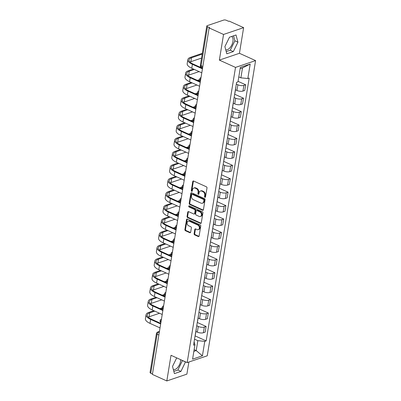 <?xml version="1.0" encoding="UTF-8"?>
<svg xmlns="http://www.w3.org/2000/svg" width="401" height="401" viewBox="0 0 401 401"><rect width="100%" height="100%" fill="white"/><g stroke="black" fill="none" stroke-linecap="round" stroke-linejoin="round"><path stroke-width="0.6" d="M204.921 197.317A0.647 0.486 -108.7 0 0 205.518 196.951L206.986 187.974A0.922 0.697 -108.7 0 0 206.415 186.811L193.613 181.016A0.922 0.697 -108.7 0 0 192.766 181.543L191.292 190.52A0.647 0.486 -108.7 0 0 192.29 190.966L192.48 189.808A2.957 2.236 -108.7 0 1 193.803 188.034A2.957 2.236 -108.7 0 1 195.197 188.134L196.264 188.615A2.957 2.236 -108.7 0 1 198.099 192.35L197.909 193.508A0.647 0.486 -108.7 0 0 198.906 193.959L199.091 192.796A2.957 2.236 -108.7 0 1 200.42 191.026A2.957 2.236 -108.7 0 1 201.813 191.127L202.881 191.608A2.957 2.236 -108.7 0 1 204.71 195.337L204.52 196.5A0.647 0.486 -108.7 0 0 204.921 197.317M231.658 36.461A7.348 3.94 -65.7 0 1 232.931 41.468A7.348 3.94 -65.7 0 1 225.743 49.844M180.691 359.677A7.348 3.94 -65.7 0 1 180.56 361.281A7.348 3.94 -65.7 0 1 173.372 369.662M194.109 233.733A0.922 0.697 -108.7 0 0 194.68 234.901L198.274 236.525A0.922 0.697 -108.7 0 0 199.122 236.004L200.756 226.034A0.922 0.697 -108.7 0 0 200.184 224.866L187.382 219.076A0.922 0.697 -108.7 0 0 186.53 219.598L184.901 229.567A0.922 0.697 -108.7 0 0 185.473 230.735L189.808 232.695A0.922 0.697 -108.7 0 0 190.66 232.174L191.357 227.908A0.922 0.697 -108.7 0 0 190.786 226.74L188.635 225.768A2.471 1.865 -108.7 0 1 187.077 223.372A2.471 1.865 -108.7 0 1 188.209 221.167A2.471 1.865 -108.7 0 1 189.372 221.247L197.803 225.061A2.471 1.865 -108.7 0 1 199.357 227.457A2.471 1.865 -108.7 0 1 198.224 229.663A2.471 1.865 -108.7 0 1 197.061 229.578L195.658 228.946A0.922 0.697 -108.7 0 0 194.806 229.467L194.109 233.733L194.696 233.537A0.922 0.697 -108.7 0 0 195.267 234.7L198.861 236.324A0.922 0.697 -108.7 0 0 198.971 236.364M219.357 60.1L239.432 53.293L243.633 27.649L223.552 34.456L219.357 60.1L235.512 67.408L187.172 362.609L171.016 355.301L166.816 380.95L152.395 374.429L209.137 27.935L209.723 27.734L207.472 26.717L201.091 65.704A1.885 1.013 114.3 0 0 201.482 67.027L202.645 67.553M223.552 34.456L209.137 27.935M202.575 210.249A0.922 0.697 -108.7 0 0 203.427 209.728L205.056 199.758A0.922 0.697 -108.7 0 0 204.485 198.595L191.683 192.806A0.922 0.697 -108.7 0 0 190.836 193.327L189.202 203.297A0.922 0.697 -108.7 0 0 189.773 204.46L202.575 210.249L203.162 210.054A0.922 0.697 -108.7 0 0 203.272 210.094M202.906 212.896L201.277 222.866A0.922 0.697 -108.7 0 1 200.425 223.387L187.623 217.598A0.922 0.697 -108.7 0 1 187.051 216.43L187.748 212.164A0.922 0.697 -108.7 0 1 188.6 211.643L193.788 213.989A0.922 0.697 -108.7 0 0 194.64 213.467L195.102 210.635A0.922 0.697 -108.7 0 0 194.53 209.472L189.127 207.026A0.647 0.486 -108.7 0 1 189.317 205.843L202.335 211.728A0.922 0.697 -108.7 0 1 202.906 212.896M243.633 27.649L229.212 21.128L228.625 21.323L226.38 20.311A1.885 0.712 9.3 0 0 223.763 20.05L207.197 25.669A1.885 0.712 9.3 0 0 206.786 26.02A1.885 0.712 9.3 0 0 207.472 26.717M239.432 53.293L255.587 60.601L207.247 355.802L187.172 362.609M166.816 380.95L186.891 374.143L188.871 362.033M152.465 373.998L150.736 373.216A1.885 0.712 -170.7 0 1 150.044 372.514L156.43 333.527A1.885 0.712 9.3 0 0 157.117 334.228L150.736 373.216M235.793 87.308A4.336 1.639 -170.7 0 1 235.823 87.639A4.336 1.639 -170.7 0 1 235.688 87.939M235.467 89.809L236.941 90.476A4.336 1.639 9.3 0 0 242.966 91.067L243.893 85.388A4.336 1.639 -170.7 0 1 237.868 84.791L236.319 84.095M243.893 85.388L245.678 84.781L238.069 81.343M234.76 93.618A4.336 1.639 9.3 0 0 234.896 93.318L235.823 87.639M242.966 91.067L244.75 90.466L245.678 84.781M233.593 100.736A4.336 1.639 -170.7 0 1 233.628 101.062A4.336 1.639 -170.7 0 1 233.492 101.368M234.66 94.22L243.482 98.21L241.698 98.816A4.336 1.639 -170.7 0 1 235.668 98.22L234.119 97.518M232.56 107.047A4.336 1.639 9.3 0 0 232.695 106.746L233.628 101.062M233.272 103.237L234.74 103.899A4.336 1.639 9.3 0 0 240.765 104.496L242.55 103.889L243.482 98.21M231.397 114.16A4.336 1.639 -170.7 0 1 231.427 114.491A4.336 1.639 -170.7 0 1 231.292 114.791M232.465 107.648L241.282 111.633L239.497 112.24A4.336 1.639 -170.7 0 1 233.472 111.643L231.923 110.947M230.364 120.47A4.336 1.639 9.3 0 0 230.495 120.17L231.427 114.491M231.071 116.661L232.54 117.328A4.336 1.639 9.3 0 0 238.565 117.919L240.354 117.318L241.282 111.633M229.197 127.588A4.336 1.639 -170.7 0 1 229.227 127.914A4.336 1.639 -170.7 0 1 229.091 128.22M230.264 121.072L239.086 125.062L237.297 125.668A4.336 1.639 -170.7 0 1 231.272 125.072L229.723 124.37M228.164 133.899A4.336 1.639 9.3 0 0 228.299 133.598L229.227 127.914M228.871 130.089L230.344 130.751A4.336 1.639 9.3 0 0 236.369 131.348L238.154 130.741L239.086 125.062M227.001 141.012A4.336 1.639 -170.7 0 1 227.031 141.342A4.336 1.639 -170.7 0 1 226.896 141.643M228.064 134.5L236.886 138.485L235.101 139.092A4.336 1.639 -170.7 0 1 229.076 138.5L227.527 137.799M225.963 147.322A4.336 1.639 9.3 0 0 226.099 147.022L227.031 141.342M226.675 143.513L228.144 144.18A4.336 1.639 9.3 0 0 234.169 144.771L235.953 144.17L236.886 138.485M224.801 154.44A4.336 1.639 -170.7 0 1 224.831 154.766A4.336 1.639 -170.7 0 1 224.695 155.072M225.868 147.924L234.685 151.914L232.901 152.52A4.336 1.639 -170.7 0 1 226.876 151.924L225.327 151.222M223.768 160.751A4.336 1.639 9.3 0 0 223.898 160.45L224.831 154.766M224.475 156.941L225.943 157.603A4.336 1.639 9.3 0 0 231.973 158.2L233.758 157.593L234.685 151.914M222.6 167.864A4.336 1.639 -170.7 0 1 222.63 168.194A4.336 1.639 -170.7 0 1 222.5 168.495M223.668 161.352L232.49 165.337L230.7 165.944A4.336 1.639 -170.7 0 1 224.675 165.352L223.126 164.651M221.568 174.174A4.336 1.639 9.3 0 0 221.703 173.874L222.63 168.194M222.274 170.365L223.748 171.032A4.336 1.639 9.3 0 0 229.773 171.623L231.557 171.021L232.49 165.337M220.405 181.292A4.336 1.639 -170.7 0 1 220.435 181.618A4.336 1.639 -170.7 0 1 220.299 181.924M221.467 174.776L230.289 178.766L228.505 179.372A4.336 1.639 -170.7 0 1 222.48 178.776L220.931 178.074M219.367 187.603A4.336 1.639 9.3 0 0 219.502 187.302L220.435 181.618M220.079 183.793L221.547 184.455A4.336 1.639 9.3 0 0 227.573 185.051L229.357 184.445L230.289 178.766M218.204 194.716A4.336 1.639 -170.7 0 1 218.234 195.046A4.336 1.639 -170.7 0 1 218.099 195.347M219.272 188.204L228.089 192.189L226.304 192.796A4.336 1.639 -170.7 0 1 220.279 192.204L218.73 191.503M217.172 201.026A4.336 1.639 9.3 0 0 217.307 200.726L218.234 195.046M217.878 197.217L219.352 197.883A4.336 1.639 9.3 0 0 225.377 198.475L227.161 197.873L228.089 192.189M216.004 208.144A4.336 1.639 -170.7 0 1 216.039 208.47A4.336 1.639 -170.7 0 1 215.903 208.776M217.071 201.628L225.893 205.618L224.109 206.224A4.336 1.639 -170.7 0 1 218.084 205.628L216.53 204.926M214.971 214.455A4.336 1.639 9.3 0 0 215.106 214.154L216.039 208.47M215.683 210.645L217.152 211.307A4.336 1.639 9.3 0 0 223.177 211.903L224.961 211.297L225.893 205.618M213.808 221.568A4.336 1.639 -170.7 0 1 213.838 221.898A4.336 1.639 -170.7 0 1 213.703 222.199M214.876 215.056L223.693 219.041L221.908 219.648A4.336 1.639 -170.7 0 1 215.883 219.056L214.334 218.355M212.776 227.883A4.336 1.639 9.3 0 0 212.906 227.578L213.838 221.898M213.482 224.069L214.951 224.735A4.336 1.639 9.3 0 0 220.976 225.327L222.766 224.725L223.693 219.041M211.608 234.996A4.336 1.639 -170.7 0 1 211.638 235.322A4.336 1.639 -170.7 0 1 211.502 235.628M212.675 228.48L221.497 232.47L219.708 233.076A4.336 1.639 -170.7 0 1 213.683 232.48L212.134 231.778M210.575 241.307A4.336 1.639 9.3 0 0 210.71 241.006L211.638 235.322M211.282 237.497L212.756 238.159A4.336 1.639 9.3 0 0 218.781 238.755L220.565 238.149L221.497 232.47M209.412 248.419A4.336 1.639 -170.7 0 1 209.442 248.75A4.336 1.639 -170.7 0 1 209.307 249.051M210.475 241.908L219.297 245.893L217.512 246.5A4.336 1.639 -170.7 0 1 211.487 245.908L209.939 245.206M208.375 254.735A4.336 1.639 9.3 0 0 208.51 254.429L209.442 248.75M209.086 250.921L210.555 251.587A4.336 1.639 9.3 0 0 216.58 252.179L218.365 251.577L219.297 245.893M207.212 261.848A4.336 1.639 -170.7 0 1 207.242 262.174A4.336 1.639 -170.7 0 1 207.106 262.48M208.279 255.332L217.096 259.322L215.312 259.928A4.336 1.639 -170.7 0 1 209.287 259.332L207.738 258.63M206.179 268.159A4.336 1.639 9.3 0 0 206.309 267.858L207.242 262.174M206.886 264.349L208.355 265.011A4.336 1.639 9.3 0 0 214.385 265.607L216.169 265.001L217.096 259.322M205.011 275.271A4.336 1.639 -170.7 0 1 205.041 275.602A4.336 1.639 -170.7 0 1 204.911 275.903M206.079 268.76L214.901 272.745L213.116 273.352A4.336 1.639 -170.7 0 1 207.086 272.76L205.538 272.058M203.979 281.587A4.336 1.639 9.3 0 0 204.114 281.281L205.041 275.602M204.685 277.773L206.159 278.439A4.336 1.639 9.3 0 0 212.184 279.031L213.969 278.429L214.901 272.745M202.816 288.7A4.336 1.639 -170.7 0 1 202.846 289.026A4.336 1.639 -170.7 0 1 202.711 289.332M203.878 282.184L212.7 286.174L210.916 286.78A4.336 1.639 -170.7 0 1 204.891 286.184L203.342 285.482M201.778 295.011A4.336 1.639 9.3 0 0 201.914 294.71L202.846 289.026M202.49 291.201L203.959 291.863A4.336 1.639 9.3 0 0 209.984 292.459L211.768 291.853L212.7 286.174M200.615 302.123A4.336 1.639 -170.7 0 1 200.645 302.454A4.336 1.639 -170.7 0 1 200.51 302.755M201.683 295.612L210.5 299.597L208.715 300.204A4.336 1.639 -170.7 0 1 202.69 299.612L201.142 298.91M199.583 308.439A4.336 1.639 9.3 0 0 199.718 308.133L200.645 302.454M200.289 304.625L201.763 305.291A4.336 1.639 9.3 0 0 207.788 305.883L209.573 305.281L210.5 299.597M198.415 315.552A4.336 1.639 -170.7 0 1 198.45 315.878A4.336 1.639 -170.7 0 1 198.315 316.183M199.482 309.036L208.304 313.026L206.52 313.632A4.336 1.639 -170.7 0 1 200.495 313.036L198.941 312.334M197.382 321.863A4.336 1.639 9.3 0 0 197.518 321.562L198.45 315.878M198.094 318.053L199.563 318.715A4.336 1.639 9.3 0 0 205.588 319.311L207.372 318.705L208.304 313.026M196.219 328.975A4.336 1.639 -170.7 0 1 196.249 329.306A4.336 1.639 -170.7 0 1 196.114 329.607M197.287 322.464L206.104 326.454L204.32 327.056A4.336 1.639 -170.7 0 1 198.294 326.464L196.746 325.762M195.187 335.291A4.336 1.639 9.3 0 0 195.317 334.985L196.249 329.306M195.894 331.477L197.362 332.143A4.336 1.639 9.3 0 0 203.387 332.735L205.177 332.133L206.104 326.454M238.795 76.897L240.876 77.834L242.495 67.939L240.134 68.736M193.848 351.376L196.214 350.574L197.833 340.675L204.776 341.361L202.41 355.817L192.575 359.151L194.941 344.695L193.568 345.161L236.61 82.32L237.983 81.854L240.354 67.393L250.189 64.06L247.818 78.521L240.876 77.834M204.776 341.361L206.154 340.895L249.196 78.055L247.818 78.521M235.512 67.408L255.587 60.601M233.312 51.589L237.928 42.18L236.029 34.982L229.507 37.193L224.886 46.601L226.786 53.804L233.312 51.589L230.264 50.215L234.886 40.802L233.572 35.814M176.706 357.877L172.515 366.419L174.415 373.617L180.936 371.406L185.523 361.867M194.134 349.632L196.214 350.574L202.41 355.817M194.109 341.863L194.941 344.695M197.833 340.675L194.545 339.186M195.086 335.888L206.154 340.895M250.189 64.06L242.495 67.939M226.204 51.594L230.264 50.215M234.886 40.802L237.928 42.18M173.833 371.406L177.894 370.028L182.48 360.489M182.515 360.619L185.558 361.993M177.894 370.028L180.936 371.406M205.472 197.102A0.647 0.486 -108.7 0 1 205.106 196.305L205.297 195.142A2.957 2.236 -108.7 0 0 203.462 191.407L202.881 191.608M200.42 191.026L201.006 190.826A2.957 2.236 -108.7 0 1 202.4 190.926L203.462 191.407M193.803 188.034L194.39 187.833A2.957 2.236 -108.7 0 1 195.783 187.934L196.851 188.415A2.957 2.236 -108.7 0 1 198.685 192.149L198.495 193.312A0.647 0.486 -108.7 0 0 198.861 194.109M193.503 180.981A0.922 0.697 -108.7 0 0 193.347 181.342L191.879 190.32A0.647 0.486 -108.7 0 0 192.244 191.117M191.573 192.766A0.922 0.697 -108.7 0 0 191.417 193.127L189.788 203.096A0.922 0.697 -108.7 0 0 190.36 204.264L203.162 210.054M203.909 200.239A0.647 0.486 -108.7 0 0 203.507 199.422L192.269 194.34A0.647 0.486 -108.7 0 0 191.678 194.706L191.477 195.934A2.957 2.236 -108.7 0 0 193.312 199.663L200.991 203.137A2.957 2.236 -108.7 0 0 202.385 203.237A2.957 2.236 -108.7 0 0 203.708 201.462L203.909 200.239L204.495 200.039A0.647 0.486 -108.7 0 0 204.094 199.222L203.507 199.422M191.969 194.32L192.55 194.119A0.647 0.486 -108.7 0 1 192.856 194.139L204.094 199.222M202.385 203.237L202.971 203.036A2.957 2.236 -108.7 0 0 204.294 201.267L203.708 201.462M204.495 200.039L204.294 201.267M188.485 211.603A0.922 0.697 -108.7 0 0 188.335 211.969L187.633 216.234A0.922 0.697 -108.7 0 0 188.209 217.397L201.011 223.192A0.922 0.697 -108.7 0 0 201.122 223.227M194.224 214.024L194.811 213.823A0.922 0.697 -108.7 0 0 195.227 213.267L195.688 210.44A0.922 0.697 -108.7 0 0 195.117 209.272L189.708 206.826L189.127 207.026M189.352 205.858A0.647 0.486 -108.7 0 0 189.708 206.826M199.177 216.425A2.471 1.865 -108.7 0 0 200.34 216.51A2.471 1.865 -108.7 0 0 201.472 214.304A2.471 1.865 -108.7 0 0 199.919 211.908L196.946 210.565A0.922 0.697 -108.7 0 0 196.099 211.086L195.638 213.918A0.922 0.697 -108.7 0 0 196.209 215.086L199.177 216.425M200.34 216.51L200.926 216.309A2.471 1.865 -108.7 0 0 202.059 214.104A2.471 1.865 -108.7 0 0 200.505 211.708L199.919 211.908M196.515 210.535L197.097 210.335A0.922 0.697 -108.7 0 1 197.533 210.365L200.505 211.708M195.548 228.906A0.922 0.697 -108.7 0 0 195.392 229.267L194.696 233.537M198.224 229.663L198.811 229.462A2.471 1.865 -108.7 0 0 199.944 227.257A2.471 1.865 -108.7 0 0 198.39 224.861L197.803 225.061M188.209 221.167L188.796 220.966A2.471 1.865 -108.7 0 1 189.959 221.051L198.39 224.861M187.267 219.036A0.922 0.697 -108.7 0 0 187.117 219.402L185.483 229.367A0.922 0.697 -108.7 0 0 186.059 230.535L190.395 232.5A0.922 0.697 -108.7 0 0 190.505 232.54M202.184 54.125L191.503 57.744A11.303 4.276 9.3 0 0 189.041 59.849A11.303 4.276 9.3 0 0 193.172 64.06L202.525 68.29M202.435 68.852L192.41 64.315A12.531 4.737 -170.7 0 1 187.833 59.654A12.531 4.737 -170.7 0 1 190.56 57.318L202.315 53.333M201.788 72.812L191.763 68.275A12.531 4.737 -170.7 0 1 187.182 63.614L187.833 59.654M201.533 58.085L190.851 61.704A11.303 4.276 9.3 0 0 190.019 62.045M194.37 69.453L189.302 71.172A11.303 4.276 9.3 0 0 186.841 73.278A11.303 4.276 9.3 0 0 190.976 77.483L200.33 81.719M200.234 82.275L190.214 77.744A12.531 4.737 -170.7 0 1 185.633 73.077A12.531 4.737 -170.7 0 1 188.36 70.746L193.427 69.027M199.588 86.235L189.563 81.704A12.531 4.737 -170.7 0 1 184.986 77.037L185.633 73.077M199.558 66.947L200.821 66.521M199.091 71.594L188.655 75.132A11.303 4.276 9.3 0 0 187.823 75.468M201.502 67.032L200.5 67.373M192.169 82.882L187.107 84.596A11.303 4.276 9.3 0 0 184.645 86.701A11.303 4.276 9.3 0 0 188.776 90.912L198.129 95.142M198.039 95.704L188.014 91.167A12.531 4.737 -170.7 0 1 183.432 86.506A12.531 4.737 -170.7 0 1 186.164 84.17L191.227 82.456M197.387 99.664L187.367 95.127A12.531 4.737 -170.7 0 1 182.786 90.466L183.432 86.506M197.362 80.375L199.638 79.604M196.896 85.017L186.455 88.556A11.303 4.276 9.3 0 0 185.623 88.897M199.848 80.275L198.305 80.801M189.969 96.305L184.906 98.024A11.303 4.276 9.3 0 0 182.445 100.13A11.303 4.276 9.3 0 0 186.575 104.34L195.929 108.571M195.838 109.127L185.818 104.596A12.531 4.737 -170.7 0 1 181.237 99.929A12.531 4.737 -170.7 0 1 183.964 97.598L189.026 95.879M195.192 113.087L185.167 108.556A12.531 4.737 -170.7 0 1 180.585 103.889L181.237 99.929M195.162 93.799L197.442 93.027M194.696 98.445L184.26 101.984A11.303 4.276 9.3 0 0 183.422 102.32M197.648 93.704L196.104 94.225M187.773 109.734L182.706 111.448A11.303 4.276 9.3 0 0 180.244 113.553A11.303 4.276 9.3 0 0 184.38 117.764L193.733 121.994M193.643 122.556L183.618 118.019A12.531 4.737 -170.7 0 1 179.036 113.358A12.531 4.737 -170.7 0 1 181.763 111.022L186.831 109.308M192.991 126.516L182.971 121.979A12.531 4.737 -170.7 0 1 178.39 117.318L179.036 113.358M192.966 107.227L195.242 106.455M192.495 111.869L182.059 115.408A11.303 4.276 9.3 0 0 181.227 115.749M195.452 107.127L193.904 107.653M185.573 123.157L180.51 124.876A11.303 4.276 9.3 0 0 178.049 126.982A11.303 4.276 9.3 0 0 182.179 131.192L191.533 135.423M191.442 135.979L181.417 131.448A12.531 4.737 -170.7 0 1 176.841 126.781A12.531 4.737 -170.7 0 1 179.568 124.45L184.63 122.731M190.796 139.939L180.771 135.408A12.531 4.737 -170.7 0 1 176.189 130.741L176.841 126.781M190.766 120.651L193.041 119.879M190.3 125.297L179.859 128.836A11.303 4.276 9.3 0 0 179.026 129.172M193.252 120.556L191.708 121.077M183.372 136.586L178.31 138.3A11.303 4.276 9.3 0 0 175.849 140.405A11.303 4.276 9.3 0 0 179.979 144.616L189.337 148.846M189.242 149.408L179.222 144.876A12.531 4.737 -170.7 0 1 174.641 140.21A12.531 4.737 -170.7 0 1 177.367 137.874L182.43 136.16M188.595 153.367L178.57 148.831A12.531 4.737 -170.7 0 1 173.994 144.17L174.641 140.21M188.565 134.079L190.846 133.307M188.099 138.721L177.663 142.26A11.303 4.276 9.3 0 0 176.831 142.601M191.056 133.979L189.508 134.505M181.177 150.009L176.109 151.728A11.303 4.276 9.3 0 0 173.648 153.834A11.303 4.276 9.3 0 0 177.783 158.044L187.137 162.275M187.046 162.831L177.021 158.3A12.531 4.737 -170.7 0 1 172.44 153.633A12.531 4.737 -170.7 0 1 175.172 151.302L180.234 149.583M186.395 166.791L176.375 162.26A12.531 4.737 -170.7 0 1 171.793 157.593L172.44 153.633M186.37 147.503L188.645 146.731M185.899 152.149L175.463 155.688A11.303 4.276 9.3 0 0 174.63 156.024M188.856 147.408L187.312 147.929M178.976 163.438L173.914 165.152A11.303 4.276 9.3 0 0 171.453 167.257A11.303 4.276 9.3 0 0 175.583 171.468L184.936 175.698M184.846 176.26L174.821 171.728A12.531 4.737 -170.7 0 1 170.245 167.062A12.531 4.737 -170.7 0 1 172.971 164.726L178.034 163.012M184.199 180.219L174.174 175.683A12.531 4.737 -170.7 0 1 169.593 171.021L170.245 167.062M184.169 160.931L186.45 160.159M183.703 165.573L173.262 169.112A11.303 4.276 9.3 0 0 172.43 169.453M186.655 160.831L185.112 161.357M176.781 176.861L171.713 178.58A11.303 4.276 9.3 0 0 169.252 180.686A11.303 4.276 9.3 0 0 173.387 184.896L182.741 189.127M182.645 189.683L172.625 185.152A12.531 4.737 -170.7 0 1 168.044 180.485A12.531 4.737 -170.7 0 1 170.771 178.154L175.839 176.435M181.999 193.643L171.974 189.112A12.531 4.737 -170.7 0 1 167.397 184.445L168.044 180.485M181.969 174.355L184.249 173.583M181.503 179.001L171.067 182.54A11.303 4.276 9.3 0 0 170.235 182.876M184.46 174.26L182.911 174.781M174.58 190.29L169.518 192.004A11.303 4.276 9.3 0 0 167.057 194.109A11.303 4.276 9.3 0 0 171.187 198.32L180.54 202.55M180.45 203.112L170.425 198.58A12.531 4.737 -170.7 0 1 165.844 193.914A12.531 4.737 -170.7 0 1 168.575 191.578L173.638 189.863M179.798 207.071L169.778 202.535A12.531 4.737 -170.7 0 1 165.197 197.873L165.844 193.914M179.773 187.783L182.049 187.011M179.307 192.425L168.866 195.964A11.303 4.276 9.3 0 0 168.034 196.305M182.26 187.683L180.716 188.209M172.38 203.713L167.317 205.432A11.303 4.276 9.3 0 0 164.856 207.538A11.303 4.276 9.3 0 0 168.986 211.748L178.34 215.979M178.25 216.535L168.23 212.004A12.531 4.737 -170.7 0 1 163.648 207.342A12.531 4.737 -170.7 0 1 166.375 205.006L171.438 203.287M177.603 220.495L167.578 215.964A12.531 4.737 -170.7 0 1 162.996 211.297L163.648 207.342M177.573 201.207L179.854 200.435M177.107 205.853L166.671 209.392A11.303 4.276 9.3 0 0 165.834 209.733M180.059 201.112L178.515 201.633M170.184 217.141L165.117 218.856A11.303 4.276 9.3 0 0 162.656 220.966A11.303 4.276 9.3 0 0 166.791 225.172L176.144 229.402M176.054 229.963L166.029 225.432A12.531 4.737 -170.7 0 1 161.448 220.766A12.531 4.737 -170.7 0 1 164.174 218.43L169.242 216.715M175.402 233.923L165.382 229.387A12.531 4.737 -170.7 0 1 160.801 224.725L161.448 220.766M175.377 214.635L177.653 213.863M174.906 219.277L164.47 222.816A11.303 4.276 9.3 0 0 163.638 223.156M177.864 214.535L176.315 215.061M167.984 230.565L162.921 232.284A11.303 4.276 9.3 0 0 160.46 234.39A11.303 4.276 9.3 0 0 164.59 238.6L173.944 242.831M173.854 243.387L163.829 238.856A12.531 4.737 -170.7 0 1 159.252 234.194A12.531 4.737 -170.7 0 1 161.979 231.858L167.042 230.139M173.207 247.347L163.182 242.816A12.531 4.737 -170.7 0 1 158.601 238.149L159.252 234.194M173.177 228.059L175.453 227.287M172.711 232.705L162.27 236.244A11.303 4.276 9.3 0 0 161.438 236.585M175.663 227.963L174.119 228.485M165.783 243.993L160.721 245.708A11.303 4.276 9.3 0 0 158.26 247.818A11.303 4.276 9.3 0 0 162.39 252.023L171.748 256.254M171.653 256.815L161.633 252.284A12.531 4.737 -170.7 0 1 157.052 247.617A12.531 4.737 -170.7 0 1 159.778 245.282L164.846 243.567M171.006 260.775L160.981 256.239A12.531 4.737 -170.7 0 1 156.405 251.577L157.052 247.617M170.976 241.487L173.257 240.715M170.51 246.129L160.074 249.668A11.303 4.276 9.3 0 0 159.242 250.008M173.468 241.387L171.919 241.913M163.588 257.417L158.52 259.136A11.303 4.276 9.3 0 0 156.059 261.241A11.303 4.276 9.3 0 0 160.194 265.452L169.548 269.683M169.458 270.244L159.433 265.708A12.531 4.737 -170.7 0 1 154.851 261.046A12.531 4.737 -170.7 0 1 157.583 258.71L162.646 256.991M168.806 274.199L158.786 269.667A12.531 4.737 -170.7 0 1 154.205 265.001L154.851 261.046M168.781 254.911L171.057 254.139M168.31 259.557L157.874 263.096A11.303 4.276 9.3 0 0 157.042 263.437M171.267 254.815L169.723 255.337M161.387 270.845L156.325 272.56A11.303 4.276 9.3 0 0 153.864 274.67A11.303 4.276 9.3 0 0 157.994 278.875L167.347 283.106M167.257 283.667L157.232 279.136A12.531 4.737 -170.7 0 1 152.656 274.469A12.531 4.737 -170.7 0 1 155.382 272.134L160.445 270.419M166.61 287.627L156.585 283.091A12.531 4.737 -170.7 0 1 152.004 278.429L152.656 274.469M166.58 268.339L168.861 267.567M166.114 272.981L155.673 276.52A11.303 4.276 9.3 0 0 154.841 276.86M169.067 268.239L167.523 268.765M159.192 284.269L154.124 285.988A11.303 4.276 9.3 0 0 151.663 288.093A11.303 4.276 9.3 0 0 155.799 292.304L165.152 296.534M165.057 297.096L155.037 292.56A12.531 4.737 -170.7 0 1 150.455 287.898A12.531 4.737 -170.7 0 1 153.182 285.562L158.25 283.843M164.41 301.051L154.385 296.519A12.531 4.737 -170.7 0 1 149.809 291.853L150.455 287.898M164.38 281.763L166.661 280.991M163.914 286.409L153.478 289.948A11.303 4.276 9.3 0 0 152.646 290.289M166.871 281.667L165.322 282.189M156.991 297.697L151.929 299.412A11.303 4.276 9.3 0 0 149.468 301.522A11.303 4.276 9.3 0 0 153.598 305.727L162.951 309.958M162.861 310.519L152.836 305.988A12.531 4.737 -170.7 0 1 148.255 301.321A12.531 4.737 -170.7 0 1 150.987 298.986L156.049 297.271M162.21 314.479L152.19 309.943A12.531 4.737 -170.7 0 1 147.608 305.281L148.255 301.321M162.184 295.191L164.46 294.419M161.718 299.833L151.277 303.372A11.303 4.276 9.3 0 0 150.445 303.712M164.671 295.091L163.127 295.617M154.791 311.121L149.728 312.84A11.303 4.276 9.3 0 0 147.267 314.945A11.303 4.276 9.3 0 0 151.398 319.156L160.756 323.386M160.661 323.948L150.641 319.412A12.531 4.737 -170.7 0 1 146.059 314.75A12.531 4.737 -170.7 0 1 148.786 312.414L153.849 310.695M160.014 327.903L149.989 323.371A12.531 4.737 -170.7 0 1 145.413 318.705L146.059 314.75M159.984 308.615L162.265 307.843M159.518 313.261L149.082 316.8A11.303 4.276 9.3 0 0 148.245 317.141M162.47 308.519L160.926 309.041M159.367 331.838L158.57 332.108A1.885 1.013 114.3 0 0 157.117 334.228L158.851 335.01M159.272 332.424L158.57 332.108A1.885 1.424 71.3 0 0 157.683 332.048A1.885 1.885 0 0 0 156.43 333.527M205.588 319.311L206.52 313.632M207.788 305.883L208.715 300.204M209.984 292.459L210.916 286.78M212.184 279.031L213.116 273.352M214.385 265.607L215.312 259.928M216.58 252.179L217.512 246.5M218.781 238.755L219.708 233.076M220.976 225.327L221.908 219.648M223.177 211.903L224.109 206.224M225.377 198.475L226.304 192.796M227.573 185.051L228.505 179.372M229.773 171.623L230.7 165.944M231.973 158.2L232.901 152.52M234.169 144.771L235.101 139.092M236.369 131.348L237.297 125.668M238.565 117.919L239.497 112.24M240.765 104.496L241.698 98.816M203.387 332.735L204.32 327.056M197.362 332.143L198.294 326.464M199.563 318.715L200.495 313.036M201.763 305.291L202.69 299.612M203.959 291.863L204.891 286.184M206.159 278.439L207.086 272.76M208.355 265.011L209.287 259.332M210.555 251.587L211.487 245.908M212.756 238.159L213.683 232.48M214.951 224.735L215.883 219.056M217.152 211.307L218.084 205.628M219.352 197.883L220.279 192.204M221.547 184.455L222.48 178.776M223.748 171.032L224.675 165.352M225.943 157.603L226.876 151.924M228.144 144.18L229.076 138.5M230.344 130.751L231.272 125.072M232.54 117.328L233.472 111.643M234.74 103.899L235.668 98.22M236.941 90.476L237.868 84.791M200.856 78.496A1.885 1.013 114.3 0 0 200.47 80.862M200.906 77.609A1.885 1.424 71.3 0 1 201.006 77.578L200.906 77.609A1.885 1.885 0 0 0 200.455 80.952M198.655 91.919A1.885 1.013 114.3 0 0 198.269 94.29M196.46 105.348A1.885 1.013 114.3 0 0 196.069 107.714M194.259 118.771A1.885 1.013 114.3 0 0 193.873 121.142M192.059 132.2A1.885 1.013 114.3 0 0 191.673 134.566M189.863 145.623A1.885 1.013 114.3 0 0 189.472 147.994M187.663 159.052A1.885 1.013 114.3 0 0 187.277 161.418M185.468 172.475A1.885 1.013 114.3 0 0 185.077 174.846M183.267 185.904A1.885 1.013 114.3 0 0 182.881 188.269M181.067 199.327A1.885 1.013 114.3 0 0 180.681 201.698M178.871 212.756A1.885 1.013 114.3 0 0 178.48 215.121M176.671 226.179A1.885 1.013 114.3 0 0 176.285 228.55M174.475 239.608A1.885 1.013 114.3 0 0 174.084 241.973M172.275 253.031A1.885 1.013 114.3 0 0 171.889 255.402M170.074 266.459A1.885 1.013 114.3 0 0 169.688 268.825M167.879 279.883A1.885 1.013 114.3 0 0 167.488 282.254M165.678 293.311A1.885 1.013 114.3 0 0 165.292 295.677M163.478 306.735A1.885 1.013 114.3 0 0 163.092 309.106M161.282 320.163A1.885 1.013 114.3 0 0 160.891 322.529M198.706 91.032A1.885 1.424 71.3 0 1 198.806 91.002L198.706 91.032A1.885 1.885 0 0 0 198.254 94.375M196.51 104.46A1.885 1.424 71.3 0 1 196.61 104.43L196.51 104.46A1.885 1.885 0 0 0 196.059 107.804M194.31 117.884A1.885 1.424 71.3 0 1 194.41 117.854L194.31 117.884A1.885 1.885 0 0 0 193.858 121.227M192.114 131.312A1.885 1.424 71.3 0 1 192.209 131.282L192.114 131.312A1.885 1.885 0 0 0 191.658 134.656M189.914 144.736A1.885 1.424 71.3 0 1 190.014 144.706L189.914 144.736A1.885 1.885 0 0 0 189.462 148.079M185.518 171.588A1.885 1.424 71.3 0 1 185.618 171.558L185.518 171.588A1.885 1.885 0 0 0 185.061 174.931M183.317 185.016A1.885 1.424 71.3 0 1 183.417 184.986L183.317 185.016A1.885 1.885 0 0 0 182.866 188.36M178.921 211.868A1.885 1.424 71.3 0 1 179.021 211.838L178.921 211.868A1.885 1.885 0 0 0 178.47 215.212M176.721 225.292A1.885 1.424 71.3 0 1 176.821 225.262L176.721 225.292A1.885 1.885 0 0 0 176.27 228.635M170.124 265.572A1.885 1.424 71.3 0 1 170.225 265.542L170.124 265.572A1.885 1.885 0 0 0 169.673 268.916M167.929 278.996A1.885 1.424 71.3 0 1 168.029 278.971L167.929 278.996A1.885 1.885 0 0 0 167.473 282.339M163.528 305.848A1.885 1.424 71.3 0 1 163.628 305.823L163.528 305.848A1.885 1.885 0 0 0 163.077 309.191M161.332 319.276A1.885 1.424 71.3 0 1 161.433 319.246L161.332 319.276A1.885 1.885 0 0 0 160.881 322.62M202.821 66.491L201.091 65.704A1.885 0.712 9.3 0 1 200.4 65.007A1.885 1.885 0 0 0 201.482 67.027M205.297 195.142L204.71 195.337M202.4 190.926L201.813 191.127M198.495 193.312L197.909 193.508M198.685 192.149L198.099 192.35M196.851 188.415L196.264 188.615M195.783 187.934L195.197 188.134M191.879 190.32L191.292 190.52M193.347 181.342L192.766 181.543M205.106 196.305L204.52 196.5M190.36 204.264L189.773 204.46M189.788 203.096L189.202 203.297M191.417 193.127L190.836 193.327M192.856 194.139L192.269 194.34M201.011 223.192L200.425 223.387M188.209 217.397L187.623 217.598M187.633 216.234L187.051 216.43M188.335 211.969L187.748 212.164M195.227 213.267L194.64 213.467M195.688 210.44L195.102 210.635M195.117 209.272L194.53 209.472M197.533 210.365L196.946 210.565M195.392 229.267L194.806 229.467M189.959 221.051L189.372 221.247M190.395 232.5L189.808 232.695M186.059 230.535L185.473 230.735M185.483 229.367L184.901 229.567M187.117 219.402L186.53 219.598M198.861 236.324L198.274 236.525M195.267 234.7L194.68 234.901M191.763 68.275L192.41 64.315M190.851 61.704L191.503 57.744M189.563 81.704L190.214 77.744M188.655 75.132L189.302 71.172M187.367 95.127L188.014 91.167M186.455 88.556L187.107 84.596M185.167 108.556L185.818 104.596M184.26 101.984L184.906 98.024M182.971 121.979L183.618 118.019M182.059 115.408L182.706 111.448M180.771 135.408L181.417 131.448M179.859 128.836L180.51 124.876M178.57 148.831L179.222 144.876M177.663 142.26L178.31 138.3M176.375 162.26L177.021 158.3M175.463 155.688L176.109 151.728M174.174 175.683L174.821 171.728M173.262 169.112L173.914 165.152M171.974 189.112L172.625 185.152M171.067 182.54L171.713 178.58M169.778 202.535L170.425 198.58M168.866 195.964L169.518 192.004M167.578 215.964L168.23 212.004M166.671 209.392L167.317 205.432M165.382 229.387L166.029 225.432M164.47 222.816L165.117 218.856M163.182 242.816L163.829 238.856M162.27 236.244L162.921 232.284M160.981 256.239L161.633 252.284M160.074 249.668L160.721 245.708M158.786 269.667L159.433 265.708M157.874 263.096L158.52 259.136M156.585 283.091L157.232 279.136M155.673 276.52L156.325 272.56M154.385 296.519L155.037 292.56M153.478 289.948L154.124 285.988M152.19 309.943L152.836 305.988M151.277 303.372L151.929 299.412M149.989 323.371L150.641 319.412M149.082 316.8L149.728 312.84M187.713 158.164A1.885 1.885 0 0 0 187.262 161.508M181.117 198.44A1.885 1.885 0 0 0 180.666 201.783M174.525 238.72A1.885 1.885 0 0 0 174.069 242.064M172.325 252.144A1.885 1.885 0 0 0 171.874 255.487M165.728 292.424A1.885 1.885 0 0 0 165.277 295.768M157.683 332.048L159.433 331.452M200.4 65.007L206.786 26.02"/></g></svg>
